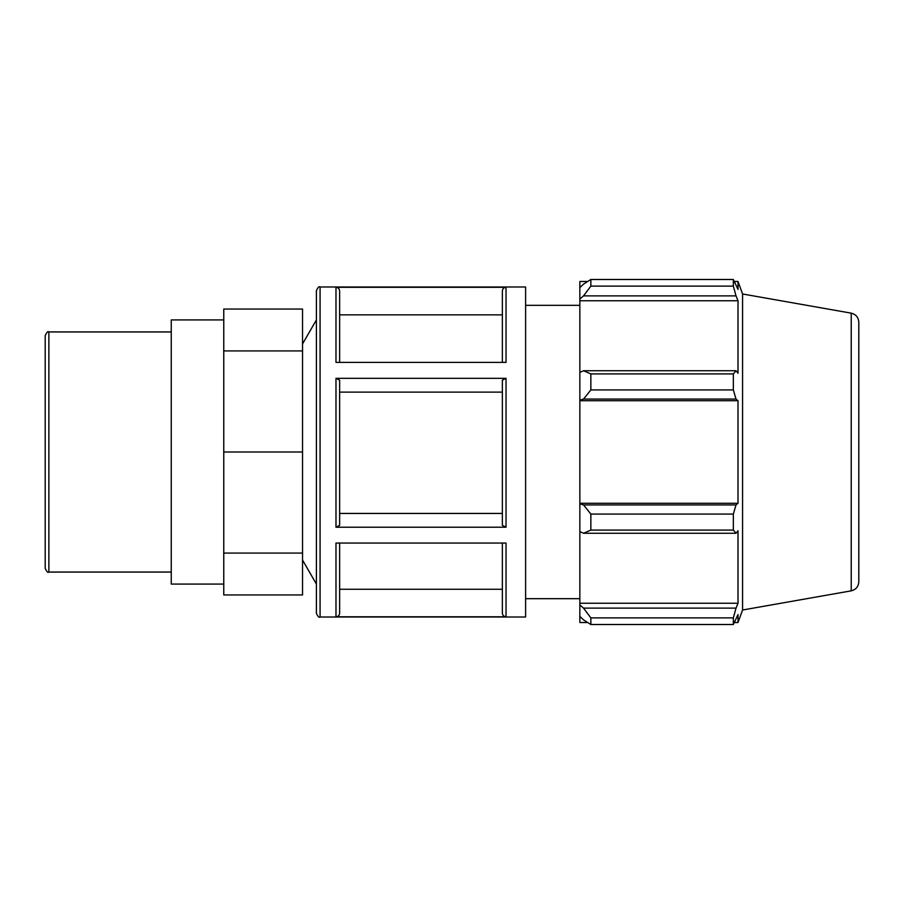 <?xml version="1.0" encoding="UTF-8"?>
<svg xmlns="http://www.w3.org/2000/svg" width="904" height="904" viewBox="0 0 904 904"><rect width="100%" height="100%" fill="white"/><g stroke="black" fill="none" stroke-linecap="round" stroke-linejoin="round"><path stroke-width="1.36" d="M48.872 331.937C48.048 330.966 46.827 332.186 45.2 335.599L45.2 568.401C46.827 571.814 48.048 573.034 48.872 572.062L48.872 331.937L171.251 331.937M223.763 553.078L302.535 553.078L302.535 594.956L223.763 594.956L223.763 309.044L302.535 309.044L302.535 350.921L223.763 350.921M302.535 553.078L302.535 452L223.763 452M302.535 452L302.535 350.921M525.608 286.986L525.608 617.014L320.072 617.014L320.072 286.986L525.608 286.986M335.983 616.799L506.037 616.799L506.037 543.044L335.983 543.044L335.983 616.799C338.209 616.584 339.429 615.353 339.644 613.127L339.644 543.044M335.983 527.213L506.037 527.213L506.037 378.335L335.983 378.335L335.983 527.213L339.644 525.371L339.644 380.166L335.983 378.335M335.983 362.402L506.037 362.402L506.037 287.291L335.983 287.291L335.983 362.402M339.644 362.402L339.644 290.964C339.429 288.738 338.209 287.517 335.983 287.291M502.364 543.044L502.364 613.127C502.59 615.353 503.81 616.584 506.037 616.799M506.037 378.335L502.364 380.166L502.364 525.371L506.037 527.213M506.037 287.291C503.81 287.517 502.579 288.738 502.364 290.964L502.364 362.402M320.072 286.986C319.168 286.071 317.948 287.291 316.4 290.659L316.4 613.341C317.948 616.709 319.168 617.929 320.072 617.014M339.644 589.261L502.364 589.261M339.644 513.438L502.364 513.438M502.364 392.11L339.644 392.11M502.364 314.852L339.644 314.852M583.521 533.27L590.854 530.083L590.854 514.082L583.521 504.929L579.848 503.822L579.848 531.586L583.521 533.27L736.014 533.27L733.347 530.083L590.854 530.083M579.848 503.822L579.848 400.178L583.521 399.071L590.854 389.918L590.854 373.917L583.521 370.73L579.848 372.414L579.848 400.178M579.848 372.414L579.848 299.122L583.521 295.879L590.854 286.116L590.854 279.483L583.521 284.138L579.848 287.63L579.848 299.122M579.848 287.63L579.848 281.483L587.656 281.483M587.656 622.517L579.848 622.517L579.848 616.37L583.521 619.861L590.854 624.517L590.854 617.884L583.521 608.121L579.848 604.878L579.848 616.37M579.848 604.878L579.848 531.586M579.848 503.279L738.014 503.279L736.014 504.929L583.521 504.929M590.854 514.082L733.347 514.082L736.014 504.929M579.848 603.25L738.014 603.25L736.014 608.121L583.521 608.121M590.854 617.884L733.347 617.884L736.014 608.121M851.229 313.157C855.93 314.332 858.45 317.349 858.8 322.186L858.8 581.814C858.45 586.651 855.93 589.668 851.229 590.843L851.229 313.157L742.568 293.992L738.014 281.483L738.014 289.382L733.347 279.483L733.347 286.116L590.854 286.116M590.854 279.483L733.347 279.483M583.521 295.879L736.014 295.879L738.014 300.749L738.014 373.262L736.014 370.73L583.521 370.73M590.854 373.917L733.347 373.917L736.014 370.73M742.568 293.992L742.568 610.008L738.014 622.517L738.014 614.618L733.347 624.517L590.854 624.517M736.014 295.879L733.347 286.116M733.347 373.917L733.347 389.918L590.854 389.918M583.521 399.071L736.014 399.071L733.347 389.918M736.014 399.071L738.014 400.721L738.014 503.279M733.347 514.082L733.347 530.083M736.014 533.27L738.014 530.738L738.014 603.25M733.347 617.884L733.347 624.517M579.848 400.721L738.014 400.721M579.848 300.749L738.014 300.749M223.763 319.926L171.251 319.926L171.251 584.074L223.763 584.074M302.535 343.938L316.4 319.926M525.608 305.326L579.848 305.326M48.872 572.062L171.251 572.062M851.229 590.843L742.568 610.008M734.511 622.517L738.014 622.517M734.511 281.483L738.014 281.483M302.535 560.062L316.4 584.074M525.608 598.674L579.848 598.674"/></g></svg>

